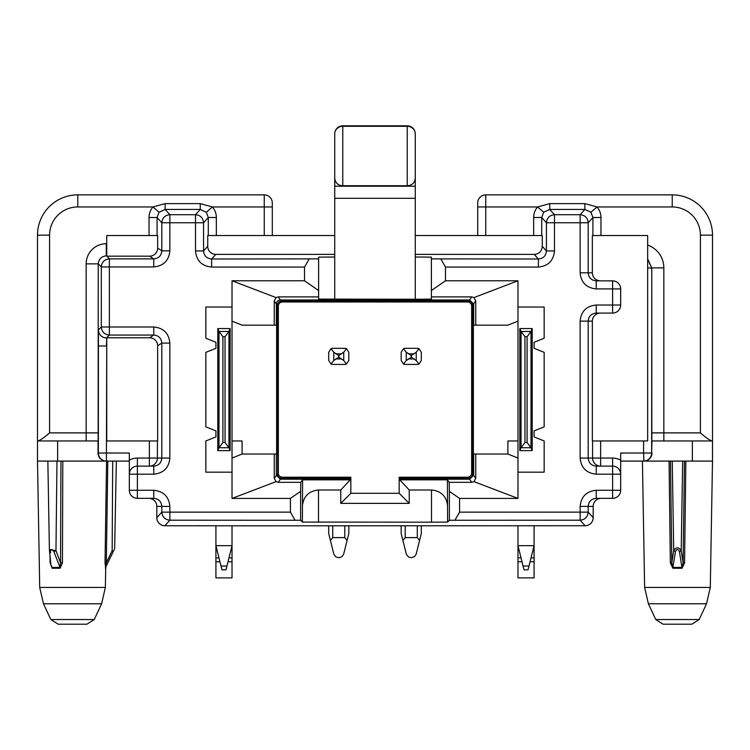 <?xml version="1.0" encoding="UTF-8"?>
<svg xmlns="http://www.w3.org/2000/svg" width="750" height="750" viewBox="0 0 750 750"><rect width="100%" height="100%" fill="white"/><g stroke="black" fill="none" stroke-linecap="round" stroke-linejoin="round"><path stroke-width="1.12" d="M232.022 440.953L242.091 440.953L242.091 454.041L232.022 458.062L232.022 472.162L205.847 472.162L205.847 440.953L215.916 436.922L215.916 430.884L205.847 426.853L205.847 352.35L215.916 348.319L215.916 342.281L205.847 338.25L205.847 307.041L232.022 307.041L232.022 280.781L304.519 280.781L304.519 267.056L211.622 267.056C201.844 266.1 196.472 260.728 195.506 250.95L195.506 222.759L169.866 222.759L169.866 250.828C168.909 260.606 163.537 265.978 153.759 266.934L109.369 266.934L109.369 327L153.759 327C163.537 327.956 168.909 333.328 169.866 343.106L169.866 458.062C168.909 467.85 163.537 473.212 153.759 474.178L137.381 474.178L137.381 490.284L153.759 490.284C163.537 491.25 168.909 496.613 169.866 506.4L169.866 512.137L290.428 512.137L290.428 498.422L300.619 491.353L300.619 520.266L169.866 520.191C164.981 519.722 162.3 517.031 161.812 512.137L161.812 506.4C161.344 501.506 158.653 498.825 153.759 498.337L137.381 498.337A8.053 8.053 0 0 1 129.328 490.284L129.328 474.178A8.053 8.053 0 0 1 137.381 466.125L153.759 466.125C158.644 465.647 161.334 462.966 161.812 458.062L161.812 343.106C161.344 338.222 158.653 335.531 153.759 335.053L109.369 335.053C104.475 334.584 101.794 331.894 101.306 327L101.306 266.934L98.231 263.859L98.166 440.953L37.5 440.953L37.5 235.144A40.275 40.275 0 0 1 77.775 194.869L264.244 194.869A8.053 8.053 0 0 1 272.297 202.931L272.297 235.547M711.806 440.953L651.834 440.953L651.769 267.891L651.647 453.028L651.956 440.953L663.844 440.953L663.844 432.891L700.416 432.891C705.3 437.156 709.097 439.847 711.806 440.953M517.978 440.953L507.909 440.953L507.909 454.041L473.372 454.041L473.372 325.162L507.909 325.162L517.978 321.131L517.978 280.781L445.481 280.781L431.381 290.541L431.381 296.887L471.713 296.887L473.934 297.581L517.978 280.781M38.194 440.953C40.894 439.856 44.691 437.166 49.584 432.891L86.156 432.891L86.156 440.953L98.044 440.953L98.044 453.028L129.328 453.028L129.328 460.228A16.106 16.106 0 0 1 137.381 458.062L149.353 458.062L149.353 440.953M232.022 307.041L232.022 321.131L242.091 325.162L276.628 325.162L276.628 454.041L274.256 454.041L274.256 478.284L278.344 473.166A4.031 4.031 135 0 0 282.366 477.197L350.831 477.197L350.831 478.2L281.363 478.2L279.216 477.581L277.734 475.922L277.331 305.025L276.328 304.012L276.328 325.162M651.956 453.028A8.053 8.053 180 0 1 643.903 461.091L643.584 453.028L620.672 453.028L620.672 490.284A8.053 8.053 0 0 1 612.619 498.337L596.241 498.337C591.356 498.816 588.666 501.497 588.188 506.4L588.188 512.137C587.709 517.022 585.028 519.712 580.134 520.191L449.381 520.266L449.381 491.353L459.572 498.422L517.978 498.422L517.978 472.162L544.153 472.162L544.153 440.953L534.084 436.922L534.084 430.884L544.153 426.853L544.153 352.35L534.084 348.319L534.084 342.281L544.153 338.25L544.153 307.041L517.978 307.041M334.725 235.547L207.731 235.547L207.731 246.328A8.053 8.053 132 0 0 215.784 254.381L334.163 254.381L334.725 254.859M106.734 255.806L109.369 258.881L109.369 266.934L101.306 266.934C101.784 262.05 104.466 259.369 109.369 258.881L153.759 258.881C158.644 258.412 161.334 255.731 161.812 250.828L161.812 222.759C162.291 217.875 164.972 215.184 169.866 214.706L195.506 214.706C200.4 215.175 203.081 217.866 203.569 222.759L203.569 250.95C204.037 255.844 206.719 258.525 211.622 259.003L318.619 258.881L318.619 290.541L304.519 280.781M334.725 198.3L334.725 186.216L415.275 186.216L415.275 198.3L334.725 198.3L334.725 257.006L318.619 257.128L318.619 258.881M415.275 254.859L415.837 254.381L534.216 254.381A8.053 8.053 -132 0 0 542.269 246.328L542.269 235.547L415.275 235.547M415.275 198.3L415.275 257.006L431.381 257.128L431.381 258.881L538.378 259.003C543.272 258.534 545.953 255.853 546.431 250.95L546.431 222.759C546.909 217.875 549.591 215.184 554.494 214.706L580.134 214.706C585.019 215.175 587.7 217.866 588.188 222.759L588.188 272.803C588.656 277.688 591.347 280.378 596.241 280.856L612.619 280.856A8.053 8.053 0 0 1 620.672 288.909L620.672 305.025A8.053 8.053 0 0 1 612.619 313.078L596.241 313.078C591.356 313.547 588.666 316.238 588.188 321.131L588.188 458.062C588.656 462.956 591.347 465.637 596.241 466.125L612.619 466.125A8.053 8.053 0 0 1 620.672 474.178L596.241 474.178C586.462 473.212 581.091 467.85 580.134 458.062L580.134 321.131C581.091 311.353 586.462 305.981 596.241 305.025L612.619 305.025L612.619 288.909L596.241 288.909C586.462 287.953 581.091 282.581 580.134 272.803L580.134 222.759L554.494 222.759L554.494 250.95C553.528 260.728 548.156 266.1 538.378 267.056L445.481 267.056L445.481 280.781M157.65 345.834A8.053 8.053 -33.2 0 0 149.597 337.781L106.734 337.781L106.734 440.953L157.65 440.953L157.65 345.834L161.812 343.106L169.866 343.106M157.65 248.1L157.65 235.547L106.734 235.547L106.734 256.163L149.597 256.163A8.053 8.053 -146.8 0 0 157.65 248.1L161.812 250.828L169.866 250.828M600.403 313.078A8.053 8.053 180 0 0 592.35 321.131L580.134 321.131M580.134 272.803L592.35 272.803A8.053 8.053 0 0 0 600.403 280.856M411.347 355.519L406.266 352.2L403.5 348.703A4.031 4.031 0 0 1 405.206 348.319L417.291 348.319A4.031 4.031 0 0 1 418.997 348.703L416.231 352.2L411.347 355.519L411.347 357.225L416.231 360.544L418.997 364.05A4.031 4.031 0 0 1 417.291 364.425L418.997 364.05L421.312 360.403L421.312 352.35L418.997 348.703L417.291 348.319M405.206 348.319L403.5 348.703L401.175 352.35L401.175 360.403L403.5 364.05L405.206 364.425A4.031 4.031 0 0 1 403.5 364.05L406.266 360.544L411.347 357.225M344.794 348.319L346.5 348.703A4.031 4.031 0 0 0 344.794 348.319L332.709 348.319A4.031 4.031 0 0 0 331.003 348.703L328.688 352.35L328.688 360.403L331.003 364.05A4.031 4.031 0 0 0 332.709 364.425L344.794 364.425A4.031 4.031 0 0 0 346.5 364.05L348.825 360.403L348.825 352.35L346.5 348.703L343.734 352.2L338.85 355.519L338.85 357.225L343.734 360.544L346.5 364.05L344.794 364.425M431.381 296.887L431.381 299.1L415.275 299.259L318.619 299.1L318.619 296.887L278.287 296.887L280.359 299.991L469.641 299.991L468.637 300.994L470.784 301.613L472.444 303.694L472.669 305.025L471.656 306.028A4.031 4.031 -45 0 0 467.634 302.006L468.637 300.994L281.363 300.994L282.366 302.006A4.031 4.031 45 0 0 278.344 306.028L278.344 473.166M350.831 478.2L350.831 493.303L399.169 493.303L399.169 477.197L467.634 477.197A4.031 4.031 -135 0 0 471.656 473.166L472.669 474.178L472.266 475.922L471.15 477.328L469.088 478.181L399.169 478.2M471.656 306.028L471.656 473.166M282.366 302.006L467.634 302.006M459.572 498.422L459.572 512.137L588.188 512.137L593.184 517.688L593.184 506.4L580.134 506.4C581.091 496.613 586.462 491.25 596.241 490.284L612.619 490.284L612.619 458.062A16.106 16.106 0 0 1 620.672 460.228M642.422 461.091L644.625 587.447L710.297 587.447L712.5 461.091L620.672 461.091M592.35 272.803L592.35 235.547L647.663 235.547L647.663 440.953L592.35 440.953L592.35 321.131M272.297 525.834L164.878 525.741A8.053 8.053 132 0 1 156.816 517.688L156.816 506.4A8.053 8.053 180 0 0 148.763 498.337M107.822 461.091L106.312 562.828L112.162 550.641C115.706 546.909 115.706 546.909 112.162 550.641C115.706 546.909 115.706 546.909 112.162 550.641L113.297 551.456C114.516 548.888 114.516 548.888 113.297 551.456L105.572 567.422L106.312 562.828L105.028 562.828L105.703 568.237L105.375 587.447L39.703 587.447L37.5 461.091L106.097 461.091A8.053 8.053 -0 0 1 98.044 453.028M601.238 498.337A8.053 8.053 180 0 0 593.184 506.4M593.184 517.688A8.053 8.053 -132 0 1 585.122 525.741L272.297 525.806M477.703 235.547L477.703 202.931A8.053 8.053 0 0 1 485.756 194.869L672.225 194.869A40.275 40.275 0 0 1 712.5 235.144L712.5 461.091M232.022 472.162L232.022 498.422L290.428 498.422M447.609 522.075L431.503 522.188L431.503 490.003L409.237 490.003L409.237 503.372L399.169 493.303L399.169 479.831L447.422 479.831L447.609 522.075L449.381 520.266M431.503 522.188L302.391 522.075L302.578 479.831L300.787 482.316L300.619 491.353M300.619 520.266L302.391 522.075M300.787 482.316L278.287 482.316L276.066 481.622L232.022 498.422M449.381 491.353L449.213 482.316L447.422 479.831M517.978 498.422L473.934 481.622L471.713 482.316L449.213 482.316M318.619 296.887L318.619 290.541M232.022 280.781L276.066 297.581L278.287 296.887M585.122 525.741L580.134 520.191L580.134 506.4M242.091 454.041L274.256 454.041M37.5 461.091L37.5 440.953M517.978 472.162L517.978 458.062L507.909 454.041M334.725 186.216L334.725 133.856A8.053 8.053 0 0 1 342.778 125.803L407.222 125.803L407.222 126.291L342.778 126.291L342.778 185.728L407.222 185.728C411.984 185.484 414.675 182.963 415.275 178.162L415.275 186.216M407.222 186.216L407.222 126.291A8.053 7.566 180 0 1 415.275 133.856A8.053 8.053 0 0 0 407.222 125.803A8.053 8.053 0 0 1 415.275 133.856L415.275 178.162M62.803 461.091L62.447 562.828L60.084 568.237A2.016 0.759 90 0 0 60.019 567.422L53.841 551.456C52.116 548.888 50.991 548.888 50.475 551.456L50.597 552.703M50.897 564.516L52.022 567.422A2.016 1.238 -90 0 1 52.144 568.237L50.137 562.828L50.006 556.059M94.247 619.547L86.944 624.197L58.134 624.197L50.831 619.547L94.247 619.547L101.606 603.769L43.472 603.769L50.831 619.547M49.434 549.525L55.969 550.641A2.016 0.6 159.7 0 1 53.841 551.456M51.703 549.534L53.766 551.269M685.856 461.091L684.572 562.828L682.05 568.237L679.406 551.456C678.113 548.888 676.819 548.888 675.525 551.456L672.844 567.422L671.812 562.828L673.716 550.641C676.209 546.909 678.713 546.909 681.206 550.641L682.678 461.091M682.05 568.237L672.872 568.237L670.35 562.828L671.812 562.828L670.472 461.091M699.169 619.547L691.866 624.197L663.056 624.197L655.753 619.547L699.169 619.547L706.528 603.769L648.394 603.769L655.753 619.547M475.744 454.041L475.744 478.284L473.934 481.622M473.934 297.581L475.744 300.919L475.744 325.162M278.344 306.028L277.331 305.025L277.556 303.694L279.216 301.613L281.363 300.994L280.359 299.991A4.031 4.031 -45 0 0 276.328 304.012L274.256 300.919L274.256 325.162M475.744 300.919L472.669 305.025L472.669 474.178L475.744 478.284M276.066 481.622L274.256 478.284M274.256 300.919L276.066 297.581M409.237 490.003L399.169 479.213L469.641 479.213L467.634 477.197M302.578 479.831L350.831 479.831L350.831 493.303L340.763 503.372L340.763 490.003L318.497 490.003L318.497 522.188M282.366 477.197L280.359 479.213L350.831 479.213L340.763 490.003M431.381 290.541L431.381 258.881M409.237 503.372L340.763 503.372M334.725 178.162C335.334 182.953 338.025 185.475 342.778 185.728L342.778 186.216M334.725 133.856A8.053 7.566 0 0 1 342.778 126.291L342.778 125.803A8.053 8.053 0 0 0 334.725 133.856M672.225 206.953L672.225 194.869A40.275 40.275 0 0 1 712.5 235.144L700.416 235.144A28.191 28.191 0 0 0 672.225 206.953L597.028 206.953A16.106 16.106 132 0 1 600.966 217.509L600.966 235.547M208.294 235.547L208.294 217.509L206.325 212.231L200.241 209.447L165.141 209.447L159.056 212.231L152.972 206.953L77.775 206.953L77.775 194.869A40.275 40.275 0 0 0 37.5 235.144L49.584 235.144L49.584 432.891M50.475 551.456A2.016 0.881 174.1 0 1 49.462 550.819A2.016 0.881 174.1 0 1 49.481 550.641L50.822 563.766M62.447 562.828L60.544 562.828L60.019 567.422L52.022 567.422M105.384 568.237A2.016 1.997 90 0 1 105.572 567.422L114.234 549.544M684.572 562.828L683.109 562.828L682.078 567.422L672.844 567.422L672.872 568.237M679.406 551.456A2.016 0.853 -8.8 0 0 681.206 550.641L683.109 562.828L684.45 461.091M675.525 551.456A2.016 0.853 -171.2 0 1 673.716 550.641L672.244 461.091M302.391 506.156C303.422 496.359 308.784 490.969 318.497 490.003M431.503 490.003C441.216 490.969 446.578 496.359 447.609 506.156M129.328 461.091L106.416 461.091L106.734 345.994M137.381 458.062L137.381 474.178L129.328 474.178L129.328 460.228M590.944 212.231L584.859 209.447L549.759 209.447L543.675 212.231L537.591 206.953L549.759 203.616L584.859 203.616L597.028 206.953L590.944 212.231L592.913 217.509L588.188 222.759L580.134 222.759L580.134 214.706L584.859 209.447L584.859 203.616M440.869 259.003L445.481 267.056M543.675 212.231L541.706 217.509L546.431 222.759L554.494 222.759L554.494 214.706L549.759 209.447L549.759 203.616M459.572 512.137L454.959 520.191M304.519 267.056L309.131 259.003M149.034 235.547L149.034 217.509A16.106 16.106 -132 0 1 152.972 206.953L165.141 203.616L200.241 203.616L200.241 209.447L195.506 214.706L195.506 222.759L203.569 222.759L208.294 217.509L216.347 217.509L216.347 235.547M165.141 203.616L165.141 209.447L169.866 214.706L169.866 222.759L161.812 222.759L157.088 217.509L157.088 235.547M164.878 525.741L169.866 520.191L169.866 512.137L161.812 512.137L156.816 517.688M295.041 520.191L290.428 512.137M200.241 203.616L212.409 206.953A16.106 16.106 -48 0 1 216.347 217.509M206.325 212.231L212.409 206.953L264.244 206.953L264.244 194.869M532.219 450.637L532.219 328.566L519.834 328.566L519.834 450.637L532.219 450.637L530.991 447.731L521.062 447.731L524.963 442.5L527.091 442.5L530.991 447.731L531.009 331.444L527.091 336.703L524.963 336.703L521.062 331.472L530.991 331.472L532.219 328.566M517.978 321.131L517.978 458.062M230.166 450.637L230.166 328.566L217.781 328.566L217.781 450.637L230.166 450.637L228.938 447.731L219.009 447.731L222.909 442.5L225.037 442.5L228.938 447.731L228.947 331.444L225.037 336.703L222.909 336.703L219.009 331.472L228.938 331.472L230.166 328.566M232.022 458.062L232.022 321.131M348.825 525.741L348.825 533.578L343.594 554.391L341.944 556.678L338.85 557.747L335.944 556.95L333.909 554.391L328.688 533.578L328.688 525.741M347.091 540.497L344.794 537.609L344.794 525.741M332.709 525.741L332.709 537.609L344.794 537.609M332.709 537.609L330.413 540.497M332.709 364.425L331.003 364.05L333.769 360.544L338.653 357.225L338.653 355.519L333.769 352.2L331.003 348.703L332.709 348.319M421.312 525.741L421.312 533.578L416.091 554.391L414.441 556.678L411.347 557.747L408.441 556.95L406.406 554.391L401.175 533.578L401.175 525.741M419.587 540.497L417.291 537.609L417.291 525.741M405.206 525.741L405.206 537.609L417.291 537.609M405.206 537.609L402.909 540.497M405.206 364.425L417.291 364.425M519.834 328.566L521.053 331.444L521.053 447.759L519.834 450.637M523.059 566.016L528.994 566.016L528.047 569.831L524.016 569.831L517.978 545.662L534.084 545.662L534.084 577.884L517.978 577.884L517.978 525.919M534.084 525.919L534.084 545.662L528.994 566.016M217.781 328.566L218.991 331.444L218.991 447.759L217.781 450.637M221.006 566.016L226.941 566.016L225.984 569.831L221.953 569.831L215.916 545.662L232.022 545.662L232.022 577.884L215.916 577.884L215.916 525.919M232.022 525.919L232.022 545.662L226.941 566.016M215.784 254.381L211.622 259.003L211.622 267.056M538.378 267.056L538.378 259.003L534.216 254.381M542.269 246.328L546.431 250.95L554.494 250.95M149.597 337.781L153.759 335.053L153.759 327M195.506 250.95L203.569 250.95L207.731 246.328M153.759 266.934L153.759 258.881L149.597 256.163M98.231 432.891L86.156 432.891L86.156 263.859A20.137 20.137 45 0 1 106.284 243.722L106.734 243.722M77.775 206.953A28.191 28.191 0 0 0 49.584 235.144M533.653 235.547L533.653 217.509A16.106 16.106 48 0 1 537.591 206.953L485.756 206.953L485.756 235.547M580.134 458.062L592.594 458.062L592.594 440.953M592.913 235.547L592.913 217.509L600.966 217.509M169.866 506.4L156.816 506.4M157.406 440.953L157.406 458.062L169.866 458.062M264.244 235.547L264.244 206.953L272.297 206.953M473.672 325.162L473.672 304.012L469.641 299.991L471.713 296.887M533.653 217.509L541.706 217.509L541.706 235.547M647.663 245.081A24.169 24.169 135 0 1 663.844 267.891L663.844 432.891L651.769 432.891M700.416 432.891L700.416 235.144M415.275 299.259L415.275 257.006M334.725 257.006L334.725 299.259M105.028 562.828L106.556 461.091M60.084 568.237L52.144 568.237M112.162 550.641L112.697 461.091M60.947 461.091L60.544 562.828L55.969 550.641L56.972 461.091M670.35 562.828L669.066 461.091M473.672 454.041L473.672 475.181L469.641 479.213L471.713 482.316M276.328 454.041L276.328 475.181L280.359 479.213L278.287 482.316M98.428 329.878L101.306 327L109.369 327L109.369 335.053L106.481 337.931A8.053 8.053 -135 0 1 98.428 329.878L98.353 453.028A8.053 8.053 90 0 0 106.416 461.091M98.353 345.994L106.416 345.994L106.734 337.931M600.647 440.953L600.647 458.062L612.619 458.062M643.584 461.091A8.053 8.053 -90 0 0 651.647 453.028L643.584 453.028L643.584 440.953M149.353 458.062L157.406 458.062A8.053 8.053 -90 0 1 149.353 466.125L149.353 458.062M106.284 243.722L106.284 255.806C101.494 256.388 98.812 259.069 98.231 263.859L86.156 263.859M600.647 466.125A8.053 8.053 90 0 1 592.594 458.062L600.647 458.062L600.647 466.125M159.056 212.231L157.088 217.509L149.034 217.509M596.241 280.856L596.241 288.909M612.619 280.856L612.619 288.909L620.672 288.909M620.672 305.025L612.619 305.025L612.619 313.078M596.241 313.078L596.241 305.025M596.241 466.125L596.241 474.178M620.672 490.284L612.619 490.284L612.619 498.337M596.241 498.337L596.241 490.284M153.759 474.178L153.759 466.125M137.381 498.337L137.381 490.284L129.328 490.284M153.759 490.284L153.759 498.337M485.756 194.869L485.756 206.953L477.703 206.953M647.663 259.05L651.647 268.012L647.663 268.012M647.663 258.834L651.769 267.891L663.844 267.891M333.769 360.544L333.769 352.2M343.734 352.2L343.734 360.544M341.794 358.931L335.719 358.931M341.794 353.812L335.719 353.812M411.15 355.519L411.15 357.225M416.231 352.2L416.231 360.544M406.266 360.544L406.266 352.2M414.281 358.931L408.206 358.931M414.281 353.812L408.206 353.812M524.963 336.703L524.963 442.5M527.091 442.5L527.091 336.703M534.084 561.769L530.053 561.769M522 561.769L517.978 561.769M534.084 557.859L531.038 557.859M521.025 557.859L517.978 557.859M534.084 550.266L532.931 550.266M519.122 550.266L517.978 550.266M222.909 336.703L222.909 442.5M225.037 442.5L225.037 336.703M232.022 561.769L228 561.769M219.947 561.769L215.916 561.769M232.022 557.859L228.975 557.859M218.963 557.859L215.916 557.859M232.022 550.266L230.878 550.266M217.069 550.266L215.916 550.266M57.637 461.091L57.637 440.953M692.362 461.091L692.362 440.953M114.647 548.663L116.353 461.091M49.406 549.966L47.859 461.091M105.375 587.447L101.606 603.769M39.703 587.447L43.472 603.769M710.297 587.447L706.528 603.769M644.625 587.447L648.394 603.769M49.397 549.919L50.812 563.672M105.703 568.237L105.9 567.422"/></g></svg>
